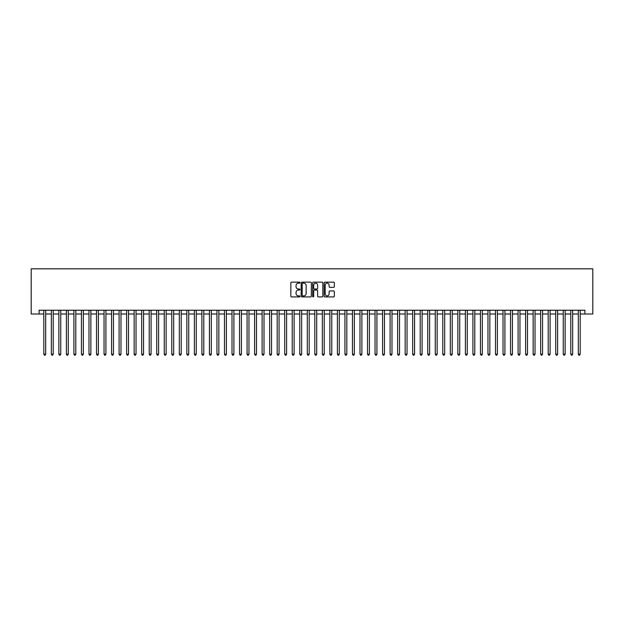 <?xml version="1.0" encoding="UTF-8"?>
<svg xmlns="http://www.w3.org/2000/svg" width="624" height="624" viewBox="0 0 624 624"><rect width="100%" height="100%" fill="white"/><g stroke="black" fill="none" stroke-linecap="round" stroke-linejoin="round"><path stroke-width="0.94" d="M299.957 282.656A0.515 0.515 0 0 0 299.434 282.142L291.587 282.142A0.741 0.741 0 0 0 290.846 282.875L290.846 296.182A0.741 0.741 0 0 0 291.587 296.915L299.434 296.915A0.515 0.515 0 0 0 299.957 296.4A0.515 0.515 0 0 0 299.434 295.885L298.42 295.885A2.363 2.363 0 0 1 296.057 293.522L296.057 292.414A2.363 2.363 0 0 1 298.42 290.043L299.434 290.043A0.515 0.515 0 0 0 299.957 289.528A0.515 0.515 0 0 0 299.434 289.013L298.42 289.013A2.363 2.363 0 0 1 296.057 286.65L296.057 285.535A2.363 2.363 0 0 1 298.42 283.171L299.434 283.171A0.515 0.515 0 0 0 299.957 282.656M333.598 287.352A0.741 0.741 0 0 0 334.331 286.611L334.331 282.875A0.741 0.741 0 0 0 333.598 282.142L324.878 282.142A0.741 0.741 0 0 0 324.137 282.875L324.137 296.182A0.741 0.741 0 0 0 324.878 296.915L333.598 296.915A0.741 0.741 0 0 0 334.331 296.182L334.331 291.673A0.741 0.741 0 0 0 333.598 290.932L329.862 290.932A0.741 0.741 0 0 0 329.121 291.673L329.121 293.904A1.973 1.973 0 0 1 327.148 295.885A1.973 1.973 0 0 1 325.174 293.904L325.174 285.152A1.973 1.973 0 0 1 327.148 283.171A1.973 1.973 0 0 1 329.121 285.152L329.121 286.611A0.741 0.741 0 0 0 329.862 287.352L333.598 287.352M39.101 313.997L39.101 310.229L584.899 310.229L584.899 313.997L592.8 313.997L592.8 268.827L31.2 268.827L31.2 313.997L43.813 313.997M311.353 282.875A0.741 0.741 0 0 0 310.612 282.142L301.891 282.142A0.741 0.741 0 0 0 301.158 282.875L301.158 296.182A0.741 0.741 0 0 0 301.891 296.915L310.612 296.915A0.741 0.741 0 0 0 311.353 296.182L311.353 282.875M313.388 282.142L322.109 282.142A0.741 0.741 0 0 1 322.842 282.875L322.842 296.182A0.741 0.741 0 0 1 322.109 296.915L318.373 296.915A0.741 0.741 0 0 1 317.632 296.182L317.632 290.784A0.741 0.741 0 0 0 316.898 290.043L314.418 290.043A0.741 0.741 0 0 0 313.685 290.784L313.685 296.4A0.515 0.515 0 0 1 313.162 296.915A0.515 0.515 0 0 1 312.647 296.4L312.647 282.875A0.741 0.741 0 0 1 313.388 282.142M45.692 313.997L51.34 313.997M53.219 313.997L58.867 313.997M60.746 313.997L66.394 313.997M68.273 313.997L73.921 313.997M75.8 313.997L81.448 313.997M83.335 313.997L88.982 313.997M90.862 313.997L96.509 313.997M98.389 313.997L104.036 313.997M105.916 313.997L111.563 313.997M113.443 313.997L119.09 313.997M120.97 313.997L126.617 313.997M128.505 313.997L134.144 313.997M136.032 313.997L141.679 313.997M143.559 313.997L149.206 313.997M151.086 313.997L156.733 313.997M158.613 313.997L164.26 313.997M166.14 313.997L171.787 313.997M173.667 313.997L179.314 313.997M181.202 313.997L186.841 313.997M188.729 313.997L194.376 313.997M196.256 313.997L201.903 313.997M203.783 313.997L209.43 313.997M211.31 313.997L216.957 313.997M218.837 313.997L224.484 313.997M226.364 313.997L232.011 313.997M233.899 313.997L239.538 313.997M241.426 313.997L247.073 313.997M248.953 313.997L254.6 313.997M256.48 313.997L262.127 313.997M264.007 313.997L269.654 313.997M271.534 313.997L277.181 313.997M279.061 313.997L284.708 313.997M286.595 313.997L292.235 313.997M294.122 313.997L299.77 313.997M301.649 313.997L307.297 313.997M309.176 313.997L314.824 313.997M316.703 313.997L322.351 313.997M324.23 313.997L329.878 313.997M331.765 313.997L337.405 313.997M339.292 313.997L344.939 313.997M346.819 313.997L352.466 313.997M354.346 313.997L359.993 313.997M361.873 313.997L367.52 313.997M369.4 313.997L375.047 313.997M376.927 313.997L382.574 313.997M384.462 313.997L390.101 313.997M391.989 313.997L397.636 313.997M399.516 313.997L405.163 313.997M407.043 313.997L412.69 313.997M414.57 313.997L420.217 313.997M422.097 313.997L427.744 313.997M429.624 313.997L435.271 313.997M437.159 313.997L442.798 313.997M444.686 313.997L450.333 313.997M452.213 313.997L457.86 313.997M459.74 313.997L465.387 313.997M467.267 313.997L472.914 313.997M474.794 313.997L480.441 313.997M482.321 313.997L487.968 313.997M489.856 313.997L495.495 313.997M497.383 313.997L503.03 313.997M504.91 313.997L510.557 313.997M512.437 313.997L518.084 313.997M519.964 313.997L525.611 313.997M527.491 313.997L533.138 313.997M535.018 313.997L540.665 313.997M542.552 313.997L548.2 313.997M550.079 313.997L555.727 313.997M557.606 313.997L563.254 313.997M565.133 313.997L570.781 313.997M572.66 313.997L578.308 313.997M580.187 313.997L584.899 313.997M302.71 283.171A0.515 0.515 0 0 0 302.188 283.694L302.188 295.363A0.515 0.515 0 0 0 302.71 295.885L303.779 295.885A2.363 2.363 0 0 0 306.142 293.522L306.142 285.535A2.363 2.363 0 0 0 303.779 283.171L302.71 283.171M317.632 285.184A1.973 1.973 0 0 0 315.658 283.21A1.973 1.973 0 0 0 313.685 285.184L313.685 288.272A0.741 0.741 0 0 0 314.418 289.013L316.898 289.013A0.741 0.741 0 0 0 317.632 288.272L317.632 285.184M45.692 310.229L45.692 354.198L43.813 354.198L43.813 310.229M45.692 354.198L45.131 355.173L44.374 355.173L43.813 354.198M53.219 310.229L53.219 354.198L51.34 354.198L51.34 310.229M53.219 354.198L52.658 355.173L51.901 355.173L51.34 354.198M60.746 310.229L60.746 354.198L58.867 354.198L58.867 310.229M60.746 354.198L60.185 355.173L59.428 355.173L58.867 354.198M68.273 310.229L68.273 354.198L66.394 354.198L66.394 310.229M68.273 354.198L67.712 355.173L66.955 355.173L66.394 354.198M75.8 310.229L75.8 354.198L73.921 354.198L73.921 310.229M75.8 354.198L75.239 355.173L74.49 355.173L73.921 354.198M83.335 310.229L83.335 354.198L81.448 354.198L81.448 310.229M83.335 354.198L82.766 355.173L82.017 355.173L81.448 354.198M90.862 310.229L90.862 354.198L88.982 354.198L88.982 310.229M90.862 354.198L90.293 355.173L89.544 355.173L88.982 354.198M98.389 310.229L98.389 354.198L96.509 354.198L96.509 310.229M98.389 354.198L97.828 355.173L97.071 355.173L96.509 354.198M105.916 310.229L105.916 354.198L104.036 354.198L104.036 310.229M105.916 354.198L105.355 355.173L104.598 355.173L104.036 354.198M113.443 310.229L113.443 354.198L111.563 354.198L111.563 310.229M113.443 354.198L112.882 355.173L112.125 355.173L111.563 354.198M120.97 310.229L120.97 354.198L119.09 354.198L119.09 310.229M120.97 354.198L120.409 355.173L119.652 355.173L119.09 354.198M128.505 310.229L128.505 354.198L126.617 354.198L126.617 310.229M128.505 354.198L127.936 355.173L127.187 355.173L126.617 354.198M136.032 310.229L136.032 354.198L134.144 354.198L134.144 310.229M136.032 354.198L135.463 355.173L134.714 355.173L134.144 354.198M143.559 310.229L143.559 354.198L141.679 354.198L141.679 310.229M143.559 354.198L142.99 355.173L142.241 355.173L141.679 354.198M151.086 310.229L151.086 354.198L149.206 354.198L149.206 310.229M151.086 354.198L150.524 355.173L149.768 355.173L149.206 354.198M158.613 310.229L158.613 354.198L156.733 354.198L156.733 310.229M158.613 354.198L158.051 355.173L157.295 355.173L156.733 354.198M166.14 310.229L166.14 354.198L164.26 354.198L164.26 310.229M166.14 354.198L165.578 355.173L164.822 355.173L164.26 354.198M173.667 310.229L173.667 354.198L171.787 354.198L171.787 310.229M173.667 354.198L173.105 355.173L172.357 355.173L171.787 354.198M181.202 310.229L181.202 354.198L179.314 354.198L179.314 310.229M181.202 354.198L180.632 355.173L179.884 355.173L179.314 354.198M188.729 310.229L188.729 354.198L186.841 354.198L186.841 310.229M188.729 354.198L188.159 355.173L187.411 355.173L186.841 354.198M196.256 310.229L196.256 354.198L194.376 354.198L194.376 310.229M196.256 354.198L195.686 355.173L194.938 355.173L194.376 354.198M203.783 310.229L203.783 354.198L201.903 354.198L201.903 310.229M203.783 354.198L203.221 355.173L202.465 355.173L201.903 354.198M211.31 310.229L211.31 354.198L209.43 354.198L209.43 310.229M211.31 354.198L210.748 355.173L209.992 355.173L209.43 354.198M218.837 310.229L218.837 354.198L216.957 354.198L216.957 310.229M218.837 354.198L218.275 355.173L217.519 355.173L216.957 354.198M226.364 310.229L226.364 354.198L224.484 354.198L224.484 310.229M226.364 354.198L225.802 355.173L225.053 355.173L224.484 354.198M233.899 310.229L233.899 354.198L232.011 354.198L232.011 310.229M233.899 354.198L233.329 355.173L232.58 355.173L232.011 354.198M241.426 310.229L241.426 354.198L239.538 354.198L239.538 310.229M241.426 354.198L240.856 355.173L240.107 355.173L239.538 354.198M248.953 310.229L248.953 354.198L247.073 354.198L247.073 310.229M248.953 354.198L248.391 355.173L247.634 355.173L247.073 354.198M256.48 310.229L256.48 354.198L254.6 354.198L254.6 310.229M256.48 354.198L255.918 355.173L255.161 355.173L254.6 354.198M264.007 310.229L264.007 354.198L262.127 354.198L262.127 310.229M264.007 354.198L263.445 355.173L262.688 355.173L262.127 354.198M271.534 310.229L271.534 354.198L269.654 354.198L269.654 310.229M271.534 354.198L270.972 355.173L270.215 355.173L269.654 354.198M279.061 310.229L279.061 354.198L277.181 354.198L277.181 310.229M279.061 354.198L278.499 355.173L277.75 355.173L277.181 354.198M286.595 310.229L286.595 354.198L284.708 354.198L284.708 310.229M286.595 354.198L286.026 355.173L285.277 355.173L284.708 354.198M294.122 310.229L294.122 354.198L292.235 354.198L292.235 310.229M294.122 354.198L293.553 355.173L292.804 355.173L292.235 354.198M301.649 310.229L301.649 354.198L299.77 354.198L299.77 310.229M301.649 354.198L301.088 355.173L300.331 355.173L299.77 354.198M309.176 310.229L309.176 354.198L307.297 354.198L307.297 310.229M309.176 354.198L308.615 355.173L307.858 355.173L307.297 354.198M316.703 310.229L316.703 354.198L314.824 354.198L314.824 310.229M316.703 354.198L316.142 355.173L315.385 355.173L314.824 354.198M324.23 310.229L324.23 354.198L322.351 354.198L322.351 310.229M324.23 354.198L323.669 355.173L322.912 355.173L322.351 354.198M331.765 310.229L331.765 354.198L329.878 354.198L329.878 310.229M331.765 354.198L331.196 355.173L330.447 355.173L329.878 354.198M339.292 310.229L339.292 354.198L337.405 354.198L337.405 310.229M339.292 354.198L338.723 355.173L337.974 355.173L337.405 354.198M346.819 310.229L346.819 354.198L344.939 354.198L344.939 310.229M346.819 354.198L346.25 355.173L345.501 355.173L344.939 354.198M354.346 310.229L354.346 354.198L352.466 354.198L352.466 310.229M354.346 354.198L353.785 355.173L353.028 355.173L352.466 354.198M361.873 310.229L361.873 354.198L359.993 354.198L359.993 310.229M361.873 354.198L361.312 355.173L360.555 355.173L359.993 354.198M369.4 310.229L369.4 354.198L367.52 354.198L367.52 310.229M369.4 354.198L368.839 355.173L368.082 355.173L367.52 354.198M376.927 310.229L376.927 354.198L375.047 354.198L375.047 310.229M376.927 354.198L376.366 355.173L375.609 355.173L375.047 354.198M384.462 310.229L384.462 354.198L382.574 354.198L382.574 310.229M384.462 354.198L383.893 355.173L383.144 355.173L382.574 354.198M391.989 310.229L391.989 354.198L390.101 354.198L390.101 310.229M391.989 354.198L391.42 355.173L390.671 355.173L390.101 354.198M399.516 310.229L399.516 354.198L397.636 354.198L397.636 310.229M399.516 354.198L398.947 355.173L398.198 355.173L397.636 354.198M407.043 310.229L407.043 354.198L405.163 354.198L405.163 310.229M407.043 354.198L406.481 355.173L405.725 355.173L405.163 354.198M414.57 310.229L414.57 354.198L412.69 354.198L412.69 310.229M414.57 354.198L414.008 355.173L413.252 355.173L412.69 354.198M422.097 310.229L422.097 354.198L420.217 354.198L420.217 310.229M422.097 354.198L421.535 355.173L420.779 355.173L420.217 354.198M429.624 310.229L429.624 354.198L427.744 354.198L427.744 310.229M429.624 354.198L429.062 355.173L428.314 355.173L427.744 354.198M437.159 310.229L437.159 354.198L435.271 354.198L435.271 310.229M437.159 354.198L436.589 355.173L435.841 355.173L435.271 354.198M444.686 310.229L444.686 354.198L442.798 354.198L442.798 310.229M444.686 354.198L444.116 355.173L443.368 355.173L442.798 354.198M452.213 310.229L452.213 354.198L450.333 354.198L450.333 310.229M452.213 354.198L451.643 355.173L450.895 355.173L450.333 354.198M459.74 310.229L459.74 354.198L457.86 354.198L457.86 310.229M459.74 354.198L459.178 355.173L458.422 355.173L457.86 354.198M467.267 310.229L467.267 354.198L465.387 354.198L465.387 310.229M467.267 354.198L466.705 355.173L465.949 355.173L465.387 354.198M474.794 310.229L474.794 354.198L472.914 354.198L472.914 310.229M474.794 354.198L474.232 355.173L473.476 355.173L472.914 354.198M482.321 310.229L482.321 354.198L480.441 354.198L480.441 310.229M482.321 354.198L481.759 355.173L481.01 355.173L480.441 354.198M489.856 310.229L489.856 354.198L487.968 354.198L487.968 310.229M489.856 354.198L489.286 355.173L488.537 355.173L487.968 354.198M497.383 310.229L497.383 354.198L495.495 354.198L495.495 310.229M497.383 354.198L496.813 355.173L496.064 355.173L495.495 354.198M504.91 310.229L504.91 354.198L503.03 354.198L503.03 310.229M504.91 354.198L504.348 355.173L503.591 355.173L503.03 354.198M512.437 310.229L512.437 354.198L510.557 354.198L510.557 310.229M512.437 354.198L511.875 355.173L511.118 355.173L510.557 354.198M519.964 310.229L519.964 354.198L518.084 354.198L518.084 310.229M519.964 354.198L519.402 355.173L518.645 355.173L518.084 354.198M527.491 310.229L527.491 354.198L525.611 354.198L525.611 310.229M527.491 354.198L526.929 355.173L526.172 355.173L525.611 354.198M535.018 310.229L535.018 354.198L533.138 354.198L533.138 310.229M535.018 354.198L534.456 355.173L533.707 355.173L533.138 354.198M542.552 310.229L542.552 354.198L540.665 354.198L540.665 310.229M542.552 354.198L541.983 355.173L541.234 355.173L540.665 354.198M550.079 310.229L550.079 354.198L548.2 354.198L548.2 310.229M550.079 354.198L549.51 355.173L548.761 355.173L548.2 354.198M557.606 310.229L557.606 354.198L555.727 354.198L555.727 310.229M557.606 354.198L557.045 355.173L556.288 355.173L555.727 354.198M565.133 310.229L565.133 354.198L563.254 354.198L563.254 310.229M565.133 354.198L564.572 355.173L563.815 355.173L563.254 354.198M572.66 310.229L572.66 354.198L570.781 354.198L570.781 310.229M572.66 354.198L572.099 355.173L571.342 355.173L570.781 354.198M580.187 310.229L580.187 354.198L578.308 354.198L578.308 310.229M580.187 354.198L579.626 355.173L578.869 355.173L578.308 354.198"/></g></svg>
